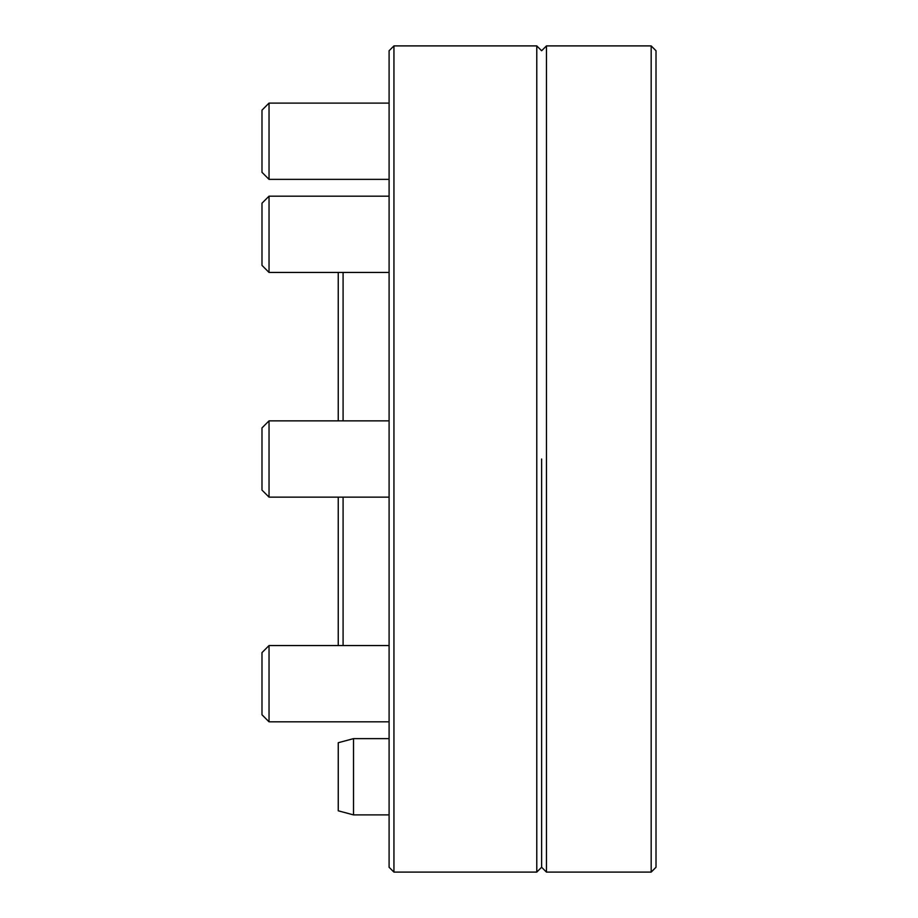 <?xml version="1.0" encoding="UTF-8"?>
<svg xmlns="http://www.w3.org/2000/svg" width="918" height="918" viewBox="0 0 918 918"><rect width="100%" height="100%" fill="white"/><g stroke="black" fill="none" stroke-linecap="round" stroke-linejoin="round"><path stroke-width="1.38" d="M269.031 645.561L261.986 652.618L261.986 714.778L269.031 721.823L389.094 721.823L269.031 721.823L269.031 645.561L389.094 645.561M261.986 490.086L269.031 497.131L269.031 420.869L261.986 427.914L261.986 490.086L269.031 497.131L389.094 497.131M261.986 265.382L269.031 272.439L269.031 196.177L261.986 203.222L261.986 265.382L269.031 272.439L389.094 272.439M269.031 179.366L269.031 103.103L261.986 110.149L261.986 172.32L269.031 179.366L389.094 179.366M353.51 814.897L338.26 810.812L338.26 742.719L353.51 738.634L353.51 814.897L389.094 814.897M541.62 459L541.62 867.258L541.62 459M651.172 45.9L656.014 50.742L656.014 867.258L651.172 872.1L651.172 45.9L546.462 45.9L546.462 872.1L541.62 867.258L536.778 872.1L536.778 45.9L393.937 45.9L393.937 872.1L389.094 867.258L389.094 50.742L393.937 45.9M338.249 645.561L338.249 497.131L269.031 497.131M343.091 497.131L343.091 645.561M343.091 272.439L343.091 420.869M338.249 420.869L338.249 272.439L269.031 272.439M269.031 420.869L389.094 420.869M269.031 196.177L389.094 196.177M269.031 103.103L389.094 103.103M261.986 714.778L269.031 721.823M353.51 738.634L389.094 738.634M536.778 872.1L393.937 872.1M546.462 45.9L541.62 50.742L536.778 45.9M651.172 872.1L546.462 872.1"/></g></svg>
